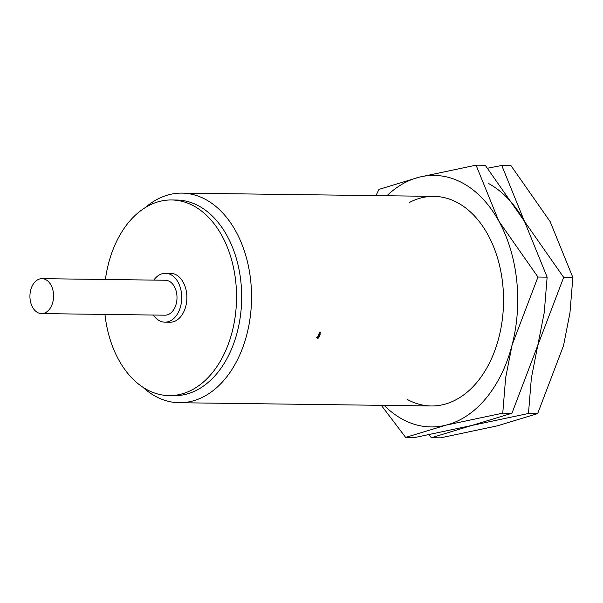 <?xml version="1.0" encoding="UTF-8"?>
<svg xmlns="http://www.w3.org/2000/svg" width="603" height="603" viewBox="0 0 603 603"><rect width="100%" height="100%" fill="white"/><g stroke="black" fill="none" stroke-linecap="round" stroke-linejoin="round"><path stroke-width="0.9" d="M145.082 207.741A104.809 70.95 90.7 0 1 181.955 193.118A104.809 70.95 90.7 0 1 206.015 199.683A104.809 70.95 90.7 0 1 250.245 316.914A104.809 70.95 90.7 0 1 179.257 402.721A104.809 70.95 90.7 0 1 155.197 396.156A104.809 70.95 90.7 0 1 142.768 387.149M317.969 338.615L317.133 338.404L319.665 332.065L320.502 332.283L317.969 338.615M105.397 279.475A97.822 66.217 90.7 0 1 171.584 199.97L176.724 200.038A97.822 66.217 90.7 0 1 199.178 206.166A97.822 66.217 90.7 0 1 240.461 315.588A97.822 66.217 90.7 0 1 174.199 395.666L169.059 395.598A97.822 66.217 90.7 0 1 146.604 389.47A97.822 66.217 90.7 0 1 104.945 314.412M171.584 199.97A97.822 66.217 90.7 0 1 194.03 206.098A97.822 66.217 90.7 0 1 235.321 315.52A97.822 66.217 90.7 0 1 169.059 395.598M153.818 280.101A24.459 16.552 90.7 0 1 165.493 273.265A24.459 16.552 90.7 0 1 171.109 274.795A24.459 16.552 90.7 0 1 181.428 302.156A24.459 16.552 90.7 0 1 164.86 322.175A24.459 16.552 90.7 0 1 159.252 320.638A24.459 16.552 90.7 0 1 153.366 315.037M165.493 273.265L170.634 273.332A24.459 16.552 90.7 0 1 176.249 274.862A24.459 16.552 90.7 0 1 186.568 302.216A24.459 16.552 90.7 0 1 170.008 322.236L164.86 322.175M45.994 279.754A17.472 11.826 90.7 0 1 53.365 299.292A17.472 11.826 90.7 0 1 41.532 313.59A17.472 11.826 90.7 0 1 37.522 312.497A17.472 11.826 90.7 0 1 30.15 292.96A17.472 11.826 90.7 0 1 41.984 278.661A17.472 11.826 90.7 0 1 45.994 279.754M41.984 278.661L165.403 280.252A17.472 11.826 90.7 0 1 169.413 281.345A17.472 11.826 90.7 0 1 176.785 300.882A17.472 11.826 90.7 0 1 164.951 315.188L41.532 313.59M428.974 434.816L431.364 437.733L471.652 425.499L528.469 413.485L531.356 378.126L537.801 345.315L563.669 277.365L524.452 221.316L501.771 165.486L487.631 168.184M488.792 183.614A125.771 85.136 90.7 0 1 524.452 221.316L547.14 277.146L544.253 312.505L537.801 345.315L511.932 413.274L471.652 425.499L414.834 437.514L405.653 437.401L445.934 425.168L502.759 413.153L505.638 377.795L512.09 344.984A125.771 85.136 90.7 0 1 445.934 425.168A125.771 85.136 90.7 0 1 402.103 419.055A125.771 85.136 90.7 0 1 384.179 405.359M501.771 165.486L510.952 165.599L550.17 221.648L572.85 277.478L569.963 312.836L563.519 345.647L537.65 413.605L497.362 425.831L440.544 437.846L431.364 437.733M563.669 277.365L572.85 277.478M528.469 413.485L537.65 413.605M409.723 202.306A104.809 70.95 90.7 0 1 457.994 202.932A104.809 70.95 90.7 0 1 498.364 260.858A104.809 70.95 90.7 0 1 497.302 343.16A104.809 70.95 90.7 0 1 407.183 399.405M381.3 405.322L405.653 437.401M476.061 165.154L419.243 177.169A125.771 85.136 90.7 0 1 463.074 183.282A125.771 85.136 90.7 0 1 498.741 220.984A125.771 85.136 90.7 0 1 512.09 344.984L537.959 277.033L498.741 220.984L476.061 165.154L485.242 165.267L524.452 221.316M386.885 195.764A125.771 85.136 90.7 0 1 419.243 177.169L378.955 189.395L375.978 195.621M537.959 277.033L547.14 277.146M502.759 413.153L511.932 413.274M431.235 405.97L179.257 402.721M316.409 337.627A3.497 3.497 0 0 0 319.454 332.072M433.941 196.367L181.955 193.118"/></g></svg>
